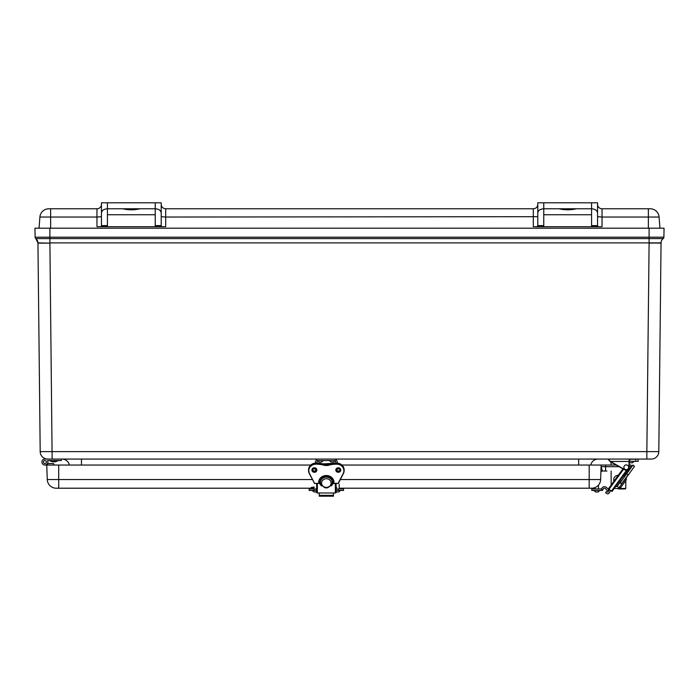 <?xml version="1.0" encoding="UTF-8"?>
<svg xmlns="http://www.w3.org/2000/svg" width="699" height="699" viewBox="0 0 699 699"><rect width="100%" height="100%" fill="white"/><g stroke="black" fill="none" stroke-linecap="round" stroke-linejoin="round"><path stroke-width="1.05" d="M37.947 242.885L49.9 243.138L37.947 242.885A5.496 5.496 0 0 0 35.806 238.586L37.947 242.885A5.496 5.496 0 0 0 35.806 238.586L49.9 238.586L49.9 242.885L649.1 242.885L649.1 238.586L49.9 238.586L49.9 237.197L35.107 237.197A1.791 1.791 0 0 0 35.806 238.586A1.791 1.791 0 0 1 35.107 237.197L34.95 228.197L49.9 228.197L49.9 237.197L649.1 237.197L649.1 238.586L663.194 238.586A5.496 5.496 0 0 0 661.053 242.885L649.1 243.138L646.855 451.624L40.193 451.624A7.532 7.532 0 0 0 47.715 459.068L651.285 459.068A7.532 7.532 0 0 0 658.808 451.624L646.855 451.624L646.855 459.068M658.388 238.586L663.194 238.586A1.791 1.791 0 0 0 663.893 237.197L649.1 237.197L649.1 228.197L49.9 228.197M52.145 459.068L49.9 243.138L37.947 243.138L40.193 451.624A7.532 7.532 0 0 0 47.715 459.068A7.532 7.532 0 0 1 40.193 451.624M658.808 451.624L661.053 243.138L649.1 242.885L661.053 242.885A5.496 5.496 0 0 1 663.194 238.586A1.791 1.791 0 0 0 663.893 237.197L664.05 228.197L649.1 228.197M69.384 465.045A7.471 7.471 0 0 0 62.062 459.068M81.477 465.045L81.477 459.068M578.667 465.045L578.667 459.068M590.76 465.045A7.471 7.471 0 0 1 598.082 459.068M602.04 208.774A4.482 4.482 0 0 1 597.558 204.291L597.558 216.69L602.04 217.04L602.04 208.774A4.482 4.482 0 0 1 597.558 204.291A4.482 4.482 0 0 0 602.04 208.774A4.482 4.482 0 0 1 597.558 204.291L597.558 202.797L591.572 202.797L591.572 226.703L543.761 226.703L543.761 208.774L591.572 208.774C595.199 209.027 597.191 210.434 597.558 212.994L597.558 204.291A4.482 4.482 0 0 0 602.04 208.774A4.482 4.482 0 0 1 597.558 204.291A4.482 4.482 0 0 0 602.04 208.774L650.157 208.774A8.965 8.965 0 0 1 659.096 217.04L659.961 228.197M597.558 212.994L597.558 226.144L598.353 226.703L602.04 226.703L602.04 217.04L648.357 217.04L648.357 228.197M543.761 225.611L537.784 225.611L536.981 226.703L533.302 226.703L533.302 208.774A4.482 4.482 0 0 0 537.784 204.291A4.482 4.482 0 0 1 533.302 208.774L533.302 208.774A4.482 4.482 0 0 0 537.784 204.291A4.482 4.482 0 0 1 533.302 208.774A4.482 4.482 0 0 0 537.784 204.291A4.482 4.482 0 0 1 533.302 208.774L165.698 208.774A4.482 4.482 0 0 1 161.216 204.291A4.482 4.482 0 0 0 165.698 208.774A4.482 4.482 0 0 1 161.216 204.291A4.482 4.482 0 0 0 165.698 208.774L165.698 217.04L537.784 216.69M537.784 225.611L537.784 212.994C538.143 210.434 540.135 209.027 543.761 208.774L543.761 202.797L537.784 202.797L537.784 212.994M101.442 204.291A4.482 4.482 0 0 1 96.96 208.774A4.482 4.482 0 0 0 101.442 204.291A4.482 4.482 0 0 1 96.96 208.774A4.482 4.482 0 0 0 101.442 204.291A4.482 4.482 0 0 1 96.96 208.774A4.482 4.482 0 0 0 101.442 204.291A4.482 4.482 0 0 1 96.96 208.774L48.843 208.774A8.965 8.965 0 0 0 39.904 217.04L39.039 228.197M161.216 216.69L165.698 217.04L165.698 226.703L162.019 226.703L161.216 226.144L161.216 202.797L155.239 202.797L155.239 226.703L100.647 226.703L101.442 226.144L101.442 212.994C101.809 210.434 103.802 209.027 107.428 208.774L107.428 202.797L101.442 202.797L101.442 212.994M536.981 226.703L543.761 226.703M591.572 226.703L598.353 226.703M576.256 208.774C570.533 210.137 564.801 210.137 559.078 208.774M543.761 202.797L591.572 202.797M50.643 208.774L50.643 217.04L96.96 217.04L96.96 226.703L100.647 226.703M162.019 226.703L155.239 226.703M107.428 226.703L107.428 208.774L155.239 208.774C158.865 209.027 160.857 210.434 161.216 212.994M139.922 208.774C134.199 210.137 128.467 210.137 122.744 208.774M155.239 202.797L107.428 202.797M595.015 487.561L594.412 487.78L595.129 487.509L595.129 488.951M312.741 487.998L311.186 487.5L313.947 487.011L314.288 487.5L312.741 487.998L313.458 487.954L313.458 488.951M336.053 486.845L336.708 487.5L336.053 487.928M629.266 466.757L630.97 466.696A4.482 4.482 0 0 1 630.839 467.614L626.592 473.459L630.839 467.614A4.482 4.482 0 0 0 630.97 466.696L631.022 465.045L629.266 465.045M312.357 479.558L47.261 479.558L46.754 465.045L310.758 465.045M341.916 465.045L601.14 465.045L600.633 479.558L589.187 479.558L589.187 488.208L591.669 488.208A8.965 8.965 0 0 0 600.633 479.558M616.256 465.045L601.14 465.045M619.165 466.696L601.079 466.696L602.372 471.021A1.494 1.494 0 0 0 600.878 472.463M602.372 471.021L606.907 471.021M605.614 465.045L605.561 471.021M628.847 470.348A4.482 4.482 0 0 1 626.924 471.004A4.482 4.482 0 0 0 628.847 470.348L620.319 482.502L626.723 473.677L625.823 474.516L625.832 472.498M47.261 479.558A8.965 8.965 0 0 0 56.217 488.208L313.458 488.208M339.216 488.208L589.187 488.208M58.707 465.045L58.707 488.208L56.217 488.208M601.586 488.951A2.988 2.988 0 0 1 606.522 487.518L608.305 489.178A0.69 0.69 0 0 1 608.078 490.322A1.381 1.381 0 0 1 606.688 490.078L605.657 488.776A1.494 1.494 0 0 0 603.001 489.518A1.197 1.197 0 0 1 601.83 490.445L591.782 490.445L591.782 488.951L601.83 488.951L601.83 490.445M598.624 491.843L598.152 491.939L598.624 491.843M336.053 490.445L338.499 490.445L338.499 488.951L336.053 488.951M338.499 488.951L343.524 488.951L343.524 490.445L338.499 490.445M316.63 488.951L309.15 488.951L309.15 490.445L316.63 490.445M314.384 491.939L315.878 491.939M336.796 491.939L338.29 491.939M608.305 489.178A0.69 0.69 0 0 1 608.078 490.322A0.69 0.69 0 0 0 608.305 489.178L606.522 487.518L608.305 489.178M605.657 488.776A1.494 1.494 0 0 0 603.001 489.518A1.494 1.494 0 0 1 605.657 488.776M595.583 491.939L593.818 490.445L595.583 491.939L593.818 490.445L595.583 491.939L593.818 490.445L595.583 491.939L598.029 491.939L599.794 490.445L598.012 491.939M615.566 486.635L617.234 486.373L619.917 482.677L621.787 484.04L619.899 482.668L621.56 480.379M624.259 476.701L623.997 475.032L619.777 480.833M622.416 483.018L619.104 487.736L620.773 487.465L626.4 479.732L620.773 487.465L619.104 487.736L617.234 486.373M626.575 470.261L611.468 491.048L612.044 491.467L627.719 469.903M608.418 488.837L622.949 468.837L608.418 488.837L609.004 489.256L623.578 469.195M611.468 491.048L609.004 489.256M610.839 490.593L608.908 493.249A1.494 1.494 0 0 1 606.819 493.581L605.614 492.708L606.487 491.493L607.842 492.183L609.633 489.711M633.914 467.194L626.059 478.002L634.447 466.451L633.574 467.666L634.395 466.119L632.971 465.08L626.723 473.677L628.148 474.717L621.743 483.542L628.401 474.778L623.447 481.751M620.231 482.616L621.664 483.647M629.266 467.29L629.021 467.29A2.752 2.752 0 0 1 624.915 469.676L610.288 461.663L624.801 469.885A2.988 2.988 0 0 0 629.266 467.29L629.266 459.304L629.266 461.314L629.729 461.314L629.729 459.304L637.986 459.068L635.644 459.068L637.986 459.068L638.231 461.314L629.729 461.314M609.222 460.711L610.41 461.462L608.584 459.496M629.266 461.462L629.021 459.068L635.644 459.068L635.758 461.314M626.828 464.957A2.394 2.394 0 0 1 628.008 468.933A2.394 2.394 0 0 1 623.98 467.972A2.394 2.394 0 0 1 626.828 464.957M630.428 462.808L631.922 462.808M625.797 480.554L626.4 479.732L625.797 480.554L625.771 488.487L614.22 488.487M634.447 466.451L632.097 469.693M608.34 459.689L608.584 459.068M316.63 491.921L317.346 492.996L317.346 483.507M315.502 463.096L315.502 462.065A2.997 2.997 0 0 1 318.508 459.068L334.174 459.068A2.997 2.997 0 0 1 337.171 462.065L337.171 463.096M317.014 463.096L317.014 462.056A1.494 1.494 0 0 1 318.508 460.562L334.174 460.562A1.494 1.494 0 0 1 335.669 462.056L335.669 463.096M336.097 469.527L337.171 469.527L337.171 468.199M315.502 468.199L315.502 469.527L316.577 469.527M329.517 463.926L329.491 464.678A8.965 8.126 0 0 1 323.183 464.678A28.353 25.697 180 0 0 316.018 463.848A7.471 6.772 180 0 0 308.547 470.619A7.471 6.772 180 0 0 309.246 473.476L314.533 483.367L309.456 473.485A7.235 6.553 0 0 1 316.018 464.162A28.109 25.479 0 0 1 323.113 464.984L323.183 463.935A8.965 8.126 180 0 0 329.491 463.935A28.353 25.697 0 0 1 336.656 463.096L336.656 463.096A7.471 6.772 0 0 1 344.135 469.868C343.69 465.744 341.199 463.481 336.656 463.079L336.656 463.848A28.353 25.697 180 0 0 329.491 464.678L329.57 464.984A28.109 25.479 0 0 1 336.656 464.162A7.235 6.553 0 0 1 343.218 473.485L338.141 483.367L332.252 483.367M323.183 463.935A28.353 25.697 0 0 0 316.018 463.096C311.483 463.481 308.993 465.744 308.547 469.868A7.471 6.772 0 0 1 316.018 463.096L323.183 463.935L336.656 463.079M320.36 481.628A5.976 5.417 0 0 1 320.526 480.292L320.526 481.288A5.976 5.417 180 0 0 320.36 482.747A5.976 5.417 180 0 0 320.526 483.848L320.526 483.839M332.147 483.839L332.147 483.848A5.976 5.417 180 0 0 332.313 482.747A5.976 5.417 180 0 0 332.147 481.288L332.147 480.292A5.976 5.417 0 0 1 332.313 481.628M335.337 483.507L335.337 492.996L317.346 492.996M316.63 483.507L316.63 492.69M335.337 492.996L336.053 492.69L336.053 483.507M333.44 496.063L333.44 492.996M319.242 492.996L319.242 496.063M313.563 468.068L313.563 468.933L314.751 468.933L314.751 467.954M337.923 467.954L337.923 468.933L339.12 468.933L339.12 468.068M319.618 462.056L321.112 462.056M331.571 462.056L333.065 462.056M623.587 483.594L624.251 482.686M623.377 481.698L622.704 482.616M627.361 472.393L624.242 476.692M632.639 465.141L632.097 465.875M618.475 488.951L625.299 488.951L618.475 488.951M613.827 481.393C613.285 477.81 614.797 475.722 618.379 475.137L613.827 481.393M46.396 462.056A1.494 1.494 0 0 1 44.151 463.35A1.494 1.494 0 0 1 44.151 460.763A1.494 1.494 0 0 1 46.396 462.056A1.494 1.494 0 0 1 44.151 463.35A1.494 1.494 0 0 1 44.151 460.763A1.494 1.494 0 0 1 46.396 462.056M47.89 460.562L47.488 460.562A2.988 2.988 0 0 1 45.924 464.861A2.988 2.988 0 0 1 41.957 462.572A2.988 2.988 0 0 1 44.902 459.068L47.89 459.068M44.902 459.068L61.337 459.068L61.337 460.562L47.488 460.562M46.754 465.045L44.902 465.045L46.754 465.045M47.488 463.551L47.89 465.045M47.89 463.551L53.124 463.551A0.751 0.751 0 0 1 53.867 464.302L53.867 465.045M47.104 475.163L46.938 470.322M55.387 461.786L58.139 460.685L55.387 461.786L52.355 461.786L49.603 460.685L58.139 460.685L55.387 461.786L58.139 460.562M663.194 238.586A1.791 1.791 0 0 0 663.893 237.197A1.791 1.791 0 0 1 663.194 238.586M658.414 237.197L663.893 237.197M35.107 237.197L40.586 237.197M39.904 217.04L50.643 217.04L50.643 228.197M597.558 225.611L591.572 225.611M543.761 214.75L591.572 214.75M96.96 208.774L96.96 217.04L101.442 216.69M161.216 204.291A4.482 4.482 0 0 0 165.698 208.774A4.482 4.482 0 0 1 161.216 204.291M161.216 225.611L155.239 225.611M107.428 225.611L101.442 225.611M107.428 214.75L155.239 214.75M659.096 217.04L648.357 217.04L648.357 208.774M533.302 208.774A4.482 4.482 0 0 0 537.784 204.291M589.187 465.045L589.187 479.558L340.317 479.558M314.183 488.951L314.183 490.445M624.915 469.676L610.41 461.462L629.021 461.462L629.021 467.29M338.29 467.911A2.246 2.027 0 0 1 338.29 471.974A2.246 2.027 0 0 1 338.29 467.911M338.29 467.788A2.481 2.246 180 0 0 336.14 471.161A2.481 2.246 180 0 0 340.439 471.161A2.481 2.246 180 0 0 338.29 467.788M323.113 464.984A9.201 8.344 180 0 0 329.57 464.984M320.422 483.367L314.34 483.393M332.313 482.721L334.043 482.266A7.706 6.99 180 0 0 326.337 475.512A7.706 6.99 180 0 0 318.63 482.266L320.36 482.721M314.384 467.788A2.481 2.246 180 0 0 312.235 471.161A2.481 2.246 180 0 0 316.533 471.161A2.481 2.246 180 0 0 314.384 467.788M336.088 469.571A2.246 2.027 180 0 0 340.492 469.571M314.384 467.911A2.246 2.027 0 0 1 314.384 471.974A2.246 2.027 0 0 1 314.384 467.911M312.182 469.571A2.246 2.027 180 0 0 316.586 469.571M332.226 481.655L333.755 481.576M318.927 481.576L320.448 481.655M338.141 483.507L343.419 473.503L338.351 483.376L332.226 483.507L338.333 483.393M343.218 473.485L343.427 473.494A7.471 6.772 180 0 0 344.135 470.619A7.471 6.772 180 0 0 336.656 463.848L336.656 464.162M316.018 463.096L316.018 464.162M309.456 473.485L314.533 483.507M333.563 482.721L332.313 482.397M334.043 482.266L333.563 482.397L333.563 481.655M318.63 482.266L318.875 482.179A7.471 6.772 0 0 1 326.337 475.626A7.471 6.772 0 0 1 333.807 482.179L333.807 482.179C333.991 473.747 318.683 473.747 318.875 482.179L319.111 481.655M319.111 482.721L320.36 482.397M320.526 480.3A5.976 5.417 0 0 1 326.337 476.168A5.976 5.417 0 0 1 332.147 480.3M319.207 480.388A7.173 6.501 180 0 0 319.163 481.078A7.173 6.501 180 0 0 319.19 481.628M319.688 483.507A7.173 6.501 180 0 0 321.662 486.006M331.011 486.006A7.173 6.501 180 0 0 332.995 483.507M333.484 481.628A7.173 6.501 180 0 0 333.467 480.388M332.147 481.279A5.976 5.417 180 0 0 326.337 477.146A5.976 5.417 180 0 0 320.526 481.279M321.557 483.061A4.779 4.334 0 0 1 325.769 478.763A4.779 4.334 0 0 1 330.985 482.039A4.779 4.334 0 0 1 326.905 487.369A4.779 4.334 0 0 1 321.557 483.061M333.44 495.338L319.242 495.338M312.138 490.445L313.912 491.939L312.138 490.445M339.216 488.951L339.216 484.276M340.535 490.445L338.77 491.939L340.535 490.445M599.794 490.445L598.029 491.939L599.794 490.445M598.484 488.951L598.484 485.071M626.129 478.064L626.4 479.732L626.138 478.064M629.266 462.668L629.956 462.808M634.168 461.314L632.394 462.808M610.253 461.314L612.027 462.808L610.253 461.314M610.376 461.716L611.075 462.537L611.083 465.045M340.535 469.938L338.29 467.928L336.053 469.938M316.63 469.938L314.384 467.928L312.138 469.938M336.053 469.195C337.678 471.711 339.172 471.711 340.535 469.195M312.138 469.195C313.772 471.711 315.266 471.711 316.63 469.195M332.226 481.628L333.807 481.436M320.448 481.628L318.875 481.436M343.427 473.494L344.135 469.868M309.246 473.494L308.547 469.868M320.36 482.747C324.345 489.667 328.329 489.667 332.313 482.747M322.842 463.83L329.841 463.83M319.242 496.203L333.44 496.203M314.751 468.155L315.406 468.155M337.267 468.155L337.923 468.155M323.349 460.562L321.584 462.056M317.372 460.562L319.137 462.056M335.302 460.562L333.537 462.056M329.325 460.562L331.099 462.056M625.771 488.487L625.299 488.951M611.171 485.062L611.109 471.021"/></g></svg>
